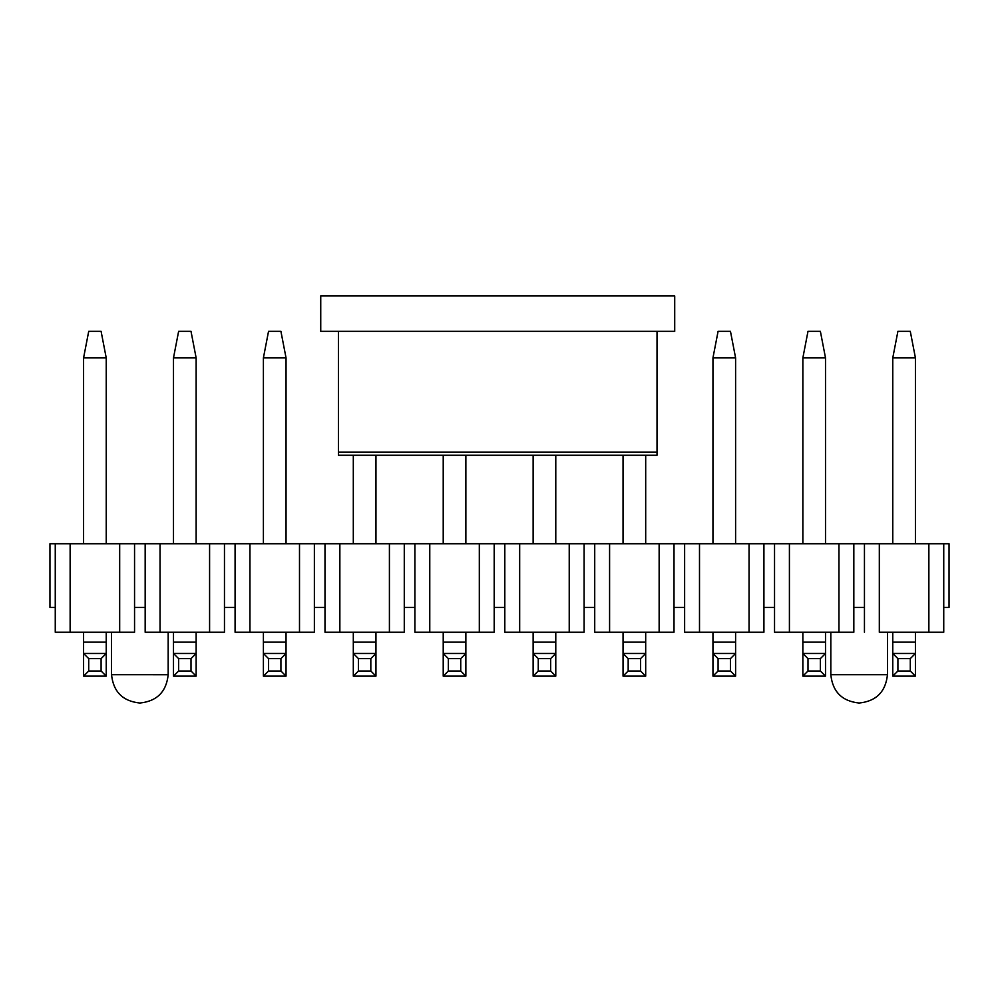 <?xml version="1.0" encoding="UTF-8"?>
<svg xmlns="http://www.w3.org/2000/svg" width="999" height="999" viewBox="0 0 999 999"><rect width="100%" height="100%" fill="white"/><g stroke="black" fill="none" stroke-linecap="round" stroke-linejoin="round"><path stroke-width="1.5" d="M320.741 331.356L320.741 295.966L320.741 331.356L674.712 331.356L674.712 295.966L320.741 295.966L674.712 295.966L674.712 331.356L320.741 331.356M338.436 454.32L338.436 331.356L338.436 452.072L657.017 452.072L657.017 331.356L657.017 455.007L657.017 452.072L338.436 452.072L338.436 454.32M897.901 331.356L910.289 331.356L897.901 331.356L892.769 357.904L915.421 357.904L910.289 331.356L915.421 357.904L892.769 357.904L897.901 331.356M892.769 676.136L892.769 632.242L892.769 642.157L915.421 642.157L915.421 632.242L915.421 676.136L892.769 676.136L915.421 676.136L910.289 671.003L897.901 671.003L892.769 676.136L897.901 671.003L910.289 671.003L910.289 658.616L897.901 658.616L897.901 671.003L897.901 658.616L910.289 658.616L915.421 653.483L892.769 653.483L897.901 658.616L892.769 653.483L915.421 653.483L915.421 642.157L892.769 642.157L892.769 676.136M892.769 543.743L892.769 357.904L892.769 543.743M915.421 543.743L915.421 357.904L915.421 543.743M915.421 653.483L910.289 658.616L910.289 671.003L915.421 676.136L915.421 653.483M807.991 331.356L820.379 331.356L807.991 331.356L802.859 357.904L825.511 357.904L820.379 331.356L825.511 357.904L802.859 357.904L807.991 331.356M802.859 676.136L802.859 632.242L802.859 642.157L825.511 642.157L825.511 632.242L825.511 676.136L802.859 676.136L825.511 676.136L820.379 671.003L807.991 671.003L802.859 676.136L807.991 671.003L820.379 671.003L820.379 658.616L807.991 658.616L807.991 671.003L807.991 658.616L820.379 658.616L825.511 653.483L802.859 653.483L807.991 658.616L802.859 653.483L825.511 653.483L825.511 642.157L802.859 642.157L802.859 676.136M802.859 543.743L802.859 357.904L802.859 543.743M825.511 543.743L825.511 357.904L825.511 543.743M825.511 653.483L820.379 658.616L820.379 671.003L825.511 676.136L825.511 653.483M718.081 331.356L730.469 331.356L718.081 331.356L712.949 357.904L735.601 357.904L730.469 331.356L735.601 357.904L712.949 357.904L718.081 331.356M712.949 676.136L712.949 632.242L712.949 642.157L735.601 642.157L735.601 632.242L735.601 676.136L712.949 676.136L735.601 676.136L730.469 671.003L718.081 671.003L712.949 676.136L718.081 671.003L730.469 671.003L730.469 658.616L718.081 658.616L718.081 671.003L718.081 658.616L730.469 658.616L735.601 653.483L712.949 653.483L718.081 658.616L712.949 653.483L735.601 653.483L735.601 642.157L712.949 642.157L712.949 676.136M712.949 543.743L712.949 357.904L712.949 543.743M735.601 543.743L735.601 357.904L735.601 543.743M735.601 653.483L730.469 658.616L730.469 671.003L735.601 676.136L735.601 653.483M623.039 676.136L623.039 632.242L623.039 642.157L645.691 642.157L645.691 632.242L645.691 676.136L623.039 676.136L645.691 676.136L640.559 671.003L628.171 671.003L623.039 676.136L628.171 671.003L640.559 671.003L640.559 658.616L628.171 658.616L628.171 671.003L628.171 658.616L640.559 658.616L645.691 653.483L623.039 653.483L628.171 658.616L623.039 653.483L645.691 653.483L645.691 642.157L623.039 642.157L623.039 676.136M623.039 543.743L623.039 455.257L623.039 543.743M645.691 543.743L645.691 455.257L645.691 543.743M645.691 653.483L640.559 658.616L640.559 671.003L645.691 676.136L645.691 653.483M533.129 676.136L533.129 632.242L533.129 642.157L555.781 642.157L555.781 632.242L555.781 676.136L533.129 676.136L555.781 676.136L550.649 671.003L538.261 671.003L533.129 676.136L538.261 671.003L550.649 671.003L550.649 658.616L538.261 658.616L538.261 671.003L538.261 658.616L550.649 658.616L555.781 653.483L533.129 653.483L538.261 658.616L533.129 653.483L555.781 653.483L555.781 642.157L533.129 642.157L533.129 676.136M533.129 543.743L533.129 455.257L533.129 543.743M555.781 543.743L555.781 455.257L555.781 543.743M555.781 653.483L550.649 658.616L550.649 671.003L555.781 676.136L555.781 653.483M443.219 676.136L443.219 632.242L443.219 642.157L465.871 642.157L465.871 632.242L465.871 676.136L443.219 676.136L465.871 676.136L460.739 671.003L448.351 671.003L443.219 676.136L448.351 671.003L460.739 671.003L460.739 658.616L448.351 658.616L448.351 671.003L448.351 658.616L460.739 658.616L465.871 653.483L443.219 653.483L448.351 658.616L443.219 653.483L465.871 653.483L465.871 642.157L443.219 642.157L443.219 676.136M443.219 543.743L443.219 455.257L443.219 543.743M465.871 543.743L465.871 455.257L465.871 543.743M465.871 653.483L460.739 658.616L460.739 671.003L465.871 676.136L465.871 653.483M353.309 676.136L353.309 632.242L353.309 642.157L375.961 642.157L375.961 632.242L375.961 676.136L353.309 676.136L375.961 676.136L370.829 671.003L358.441 671.003L353.309 676.136L358.441 671.003L370.829 671.003L370.829 658.616L358.441 658.616L358.441 671.003L358.441 658.616L370.829 658.616L375.961 653.483L353.309 653.483L358.441 658.616L353.309 653.483L375.961 653.483L375.961 642.157L353.309 642.157L353.309 676.136M353.309 543.743L353.309 455.257L353.309 543.743M375.961 543.743L375.961 455.257L375.961 543.743M375.961 653.483L370.829 658.616L370.829 671.003L375.961 676.136L375.961 653.483M268.531 331.356L280.919 331.356L268.531 331.356L263.399 357.904L286.051 357.904L280.919 331.356L286.051 357.904L263.399 357.904L268.531 331.356M263.399 676.136L263.399 632.242L263.399 642.157L286.051 642.157L286.051 632.242L286.051 676.136L263.399 676.136L286.051 676.136L280.919 671.003L268.531 671.003L263.399 676.136L268.531 671.003L280.919 671.003L280.919 658.616L268.531 658.616L268.531 671.003L268.531 658.616L280.919 658.616L286.051 653.483L263.399 653.483L268.531 658.616L263.399 653.483L286.051 653.483L286.051 642.157L263.399 642.157L263.399 676.136M263.399 543.743L263.399 357.904L263.399 543.743M286.051 543.743L286.051 357.904L286.051 543.743M286.051 653.483L280.919 658.616L280.919 671.003L286.051 676.136L286.051 653.483M178.621 331.356L191.009 331.356L178.621 331.356L173.489 357.904L196.141 357.904L191.009 331.356L196.141 357.904L173.489 357.904L178.621 331.356M173.489 676.136L173.489 632.242L173.489 642.157L196.141 642.157L196.141 632.242L196.141 676.136L173.489 676.136L196.141 676.136L191.009 671.003L178.621 671.003L173.489 676.136L178.621 671.003L191.009 671.003L191.009 658.616L178.621 658.616L178.621 671.003L178.621 658.616L191.009 658.616L196.141 653.483L173.489 653.483L178.621 658.616L173.489 653.483L196.141 653.483L196.141 642.157L173.489 642.157L173.489 676.136M173.489 543.743L173.489 357.904L173.489 543.743M196.141 543.743L196.141 357.904L196.141 543.743M196.141 653.483L191.009 658.616L191.009 671.003L196.141 676.136L196.141 653.483M88.711 331.356L101.099 331.356L88.711 331.356L83.579 357.904L106.231 357.904L101.099 331.356L106.231 357.904L83.579 357.904L88.711 331.356M83.579 676.136L83.579 632.242L83.579 642.157L106.231 642.157L106.231 632.242L106.231 676.136L83.579 676.136L106.231 676.136L101.099 671.003L88.711 671.003L83.579 676.136L88.711 671.003L101.099 671.003L101.099 658.616L88.711 658.616L88.711 671.003L88.711 658.616L101.099 658.616L106.231 653.483L83.579 653.483L88.711 658.616L83.579 653.483L106.231 653.483L106.231 642.157L83.579 642.157L83.579 676.136M83.579 543.743L83.579 357.904L83.579 543.743M106.231 543.743L106.231 357.904L106.231 543.743M106.231 653.483L101.099 658.616L101.099 671.003L106.231 676.136L106.231 653.483M943.743 607.467L943.743 543.743L928.87 543.743L928.87 632.242L943.743 632.242L943.743 607.467L943.743 632.242L879.32 632.242L879.32 543.743L864.447 543.743L864.447 632.242L864.447 543.743L853.833 543.743L853.833 607.467L864.447 607.467L853.833 607.467L853.833 543.743L838.96 543.743L838.96 632.242L853.833 632.242L853.833 607.467L853.833 632.242L789.41 632.242L789.41 543.743L774.537 543.743L774.537 632.242L774.537 543.743L763.923 543.743L763.923 607.467L774.537 607.467L763.923 607.467L763.923 543.743L749.05 543.743L749.05 632.242L763.923 632.242L763.923 607.467L763.923 632.242L699.5 632.242L699.5 543.743L684.627 543.743L684.627 632.242L684.627 543.743L674.013 543.743L674.013 607.467L684.627 607.467L674.013 607.467L674.013 543.743L659.14 543.743L659.14 632.242L674.013 632.242L674.013 607.467L674.013 632.242L609.59 632.242L609.59 543.743L594.717 543.743L594.717 632.242L594.717 543.743L584.103 543.743L584.103 607.467L594.717 607.467L584.103 607.467L584.103 543.743L569.23 543.743L569.23 632.242L584.103 632.242L584.103 607.467L584.103 632.242L519.68 632.242L519.68 543.743L504.807 543.743L504.807 632.242L504.807 543.743L494.193 543.743L494.193 607.467L504.807 607.467L494.193 607.467L494.193 543.743L479.32 543.743L479.32 632.242L494.193 632.242L494.193 607.467L494.193 632.242L429.77 632.242L429.77 543.743L414.897 543.743L414.897 632.242L414.897 543.743L404.283 543.743L404.283 607.467L414.897 607.467L404.283 607.467L404.283 543.743L389.41 543.743L389.41 632.242L404.283 632.242L404.283 607.467L404.283 632.242L339.86 632.242L339.86 543.743L324.987 543.743L324.987 632.242L324.987 543.743L314.373 543.743L314.373 607.467L324.987 607.467L314.373 607.467L314.373 543.743L299.5 543.743L299.5 632.242L314.373 632.242L314.373 607.467L314.373 632.242L249.95 632.242L249.95 543.743L235.077 543.743L235.077 632.242L235.077 543.743L224.463 543.743L224.463 607.467L235.077 607.467L224.463 607.467L224.463 543.743L209.59 543.743L209.59 632.242L224.463 632.242L224.463 607.467L224.463 632.242L160.04 632.242L160.04 543.743L145.167 543.743L145.167 632.242L145.167 543.743L134.553 543.743L134.553 607.467L145.167 607.467L134.553 607.467L134.553 543.743L119.68 543.743L119.68 632.242L134.553 632.242L134.553 607.467L134.553 632.242L55.257 632.242L55.257 543.743L49.95 543.743L49.95 607.467L49.95 543.743L55.257 543.743L55.257 632.242L70.13 632.242L70.13 543.743L55.257 543.743L70.13 543.743L70.13 632.242L119.68 632.242L119.68 543.743L70.13 543.743L160.04 543.743L160.04 632.242L145.167 632.242L209.59 632.242L209.59 543.743L160.04 543.743L249.95 543.743L249.95 632.242L235.077 632.242L299.5 632.242L299.5 543.743L249.95 543.743L339.86 543.743L339.86 632.242L324.987 632.242L389.41 632.242L389.41 543.743L339.86 543.743L429.77 543.743L429.77 632.242L414.897 632.242L479.32 632.242L479.32 543.743L429.77 543.743L519.68 543.743L519.68 632.242L504.807 632.242L569.23 632.242L569.23 543.743L519.68 543.743L609.59 543.743L609.59 632.242L594.717 632.242L659.14 632.242L659.14 543.743L609.59 543.743L699.5 543.743L699.5 632.242L684.627 632.242L749.05 632.242L749.05 543.743L699.5 543.743L789.41 543.743L789.41 632.242L774.537 632.242L838.96 632.242L838.96 543.743L789.41 543.743L879.32 543.743L879.32 632.242L928.87 632.242L928.87 543.743L879.32 543.743L949.05 543.743L943.743 543.743L943.743 607.467L949.05 607.467L943.743 607.467M49.95 607.467L55.257 607.467L49.95 607.467M111.538 674.712L168.182 674.712L168.182 632.242L168.182 674.712C166.371 691.795 156.943 701.236 139.86 703.034C122.777 701.236 113.349 691.795 111.538 674.712L111.538 632.242L111.538 674.712C113.349 691.795 122.777 701.236 139.86 703.034C156.943 701.236 166.371 691.795 168.182 674.725L111.538 674.712M949.05 607.467L949.05 543.743L949.05 607.467M830.818 674.712L830.818 632.242L830.818 674.712L887.462 674.712L887.462 632.242L887.462 674.712C885.651 691.795 876.223 701.236 859.14 703.034C842.057 701.236 832.629 691.795 830.818 674.712C832.629 691.795 842.057 701.236 859.14 703.034C876.223 701.236 885.651 691.795 887.462 674.712L830.818 674.712M657.017 455.257L338.436 455.257"/></g></svg>

